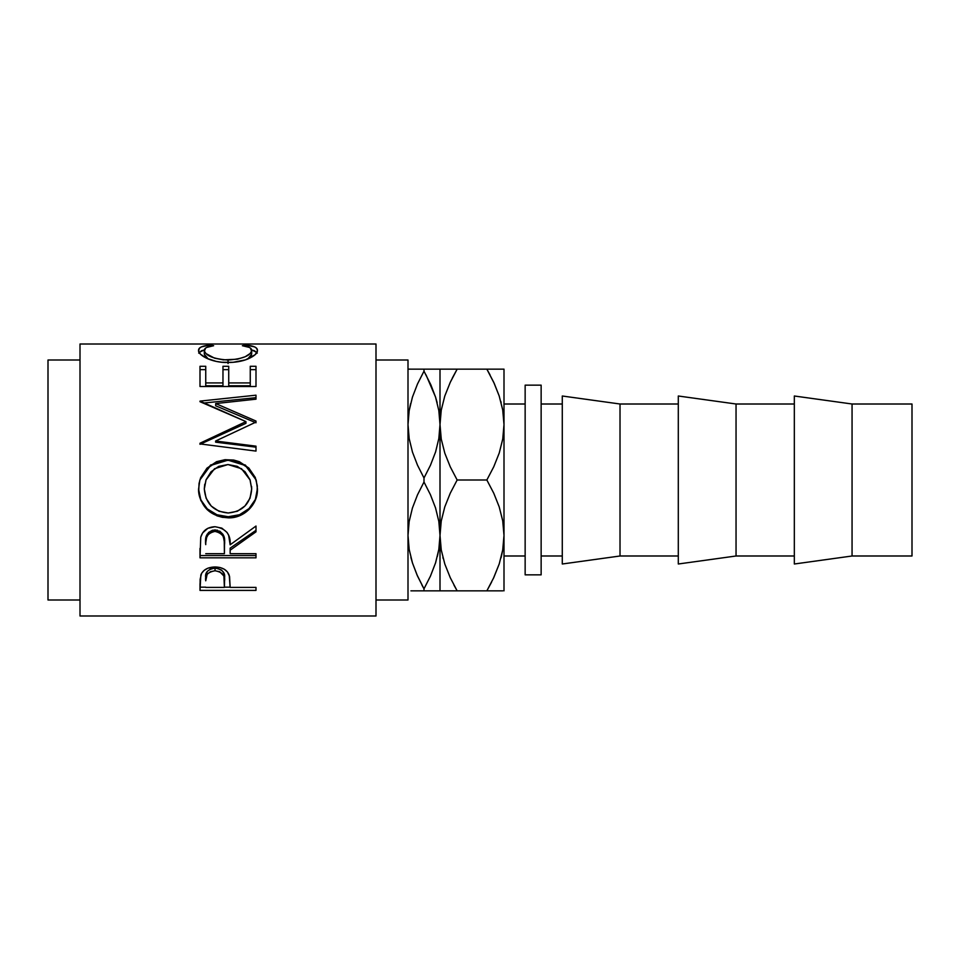 <?xml version="1.0" encoding="UTF-8"?>
<svg xmlns="http://www.w3.org/2000/svg" width="960" height="960" viewBox="0 0 960 960"><rect width="100%" height="100%" fill="white"/><g stroke="black" fill="none" stroke-linecap="round" stroke-linejoin="round"><path stroke-width="1.44" d="M438.84 438.468L440.004 424.572L438.864 438.372L435.588 451.944L430.488 465.192L423.996 477.984L417.528 465.228L412.476 452.124L409.176 438.576L408 424.572L409.14 410.784L412.416 397.2L417.516 383.952L423.996 371.172L423.996 369.144L408 369.144L408 360L375.996 360L408 360L408 600L408 369.132L410.868 369.144M502.752 439.032L504 424.572L504 590.856L504 535.428L502.752 520.968L504 535.428L502.764 549.768L499.236 563.892L493.764 577.62L486.852 590.856L491.64 582.012M441.252 520.968L440.004 535.428L440.004 424.572L438.84 410.676L440.004 424.572L440.004 369.144L423.996 369.144L423.996 371.172L417.528 383.916L412.452 397.104M409.152 521.532L408 535.428L409.14 521.628L412.416 508.056L417.516 494.808L423.996 482.016L423.996 477.984L423.996 482.016L430.464 494.772L435.528 507.876L438.828 521.424L440.004 535.428L438.864 549.216L435.588 562.8L430.488 576.048L423.996 588.828L417.528 576.084L412.476 562.968L409.176 549.42L408 535.428L409.152 549.324L408 535.428L409.14 521.628L412.416 508.056L417.516 494.808L423.996 482.016L430.464 494.772L435.528 507.876L438.828 521.424L440.004 535.428L438.84 521.52L440.004 535.428L438.864 549.216L435.588 562.8L430.488 576.048L423.996 588.828L423.996 590.856L423.996 588.828L430.464 576.084L435.552 562.896M541.14 555.996L562.284 555.996L541.14 555.996M562.284 404.004L541.14 404.004L562.284 404.004M562.284 564L620.016 555.996L620.016 404.004L562.284 396L562.284 564L620.016 555.996L678.3 555.996L620.016 555.996L620.016 404.004L678.3 404.004L620.016 404.004L562.284 396L562.284 564M678.3 564L736.044 555.996L736.044 404.004L678.3 396L678.3 564L736.044 555.996L794.328 555.996L736.044 555.996L736.044 404.004L794.328 404.004L736.044 404.004L678.3 396L678.3 564M794.328 564L852.06 555.996L852.06 404.004L794.328 396L794.328 564L852.06 555.996L912 555.996L912 404.004L852.06 404.004L852.06 555.996L912 555.996L912 404.004L852.06 404.004L794.328 396L794.328 564M525.144 574.848L541.14 574.848L541.14 385.152L525.144 385.152L525.144 574.848L541.14 574.848L541.14 385.152L525.144 385.152L525.144 574.848M375.996 600L408 600L375.996 600M80.004 615.996L375.996 615.996L375.996 344.004L80.004 344.004L80.004 615.996L80.004 344.004L375.996 344.004L375.996 615.996L80.004 615.996M255.996 590.4L200.004 590.4L200.136 579.288L201.6 573.288L204.204 570.312L208.02 568.128L215.016 566.964L219.888 567.468L224.232 569.184L227.436 571.944L229.572 576.528L230.148 587.388L255.996 587.388L255.996 590.4L255.996 587.388L230.148 587.388L229.236 575.256C227.22 569.94 222.48 567.18 215.016 566.964C207.72 567.192 202.992 569.844 200.844 574.932L200.004 590.4L255.996 590.4L255.996 587.388M255.996 557.832L200.004 557.832L200.76 537.144L202.584 532.98L207.852 528.288L214.98 526.716L221.844 528.144L227.088 532.488L228.66 535.392L230.148 544.8L255.996 526.044L255.996 531.84L230.148 550.2L230.148 553.668L255.996 553.668L255.996 557.832L255.996 553.668L230.148 553.668L230.148 550.2L255.996 531.84L255.996 526.044L230.148 544.8C230.88 534.408 225.828 528.384 214.98 526.716C207.492 527.076 202.764 530.544 200.76 537.144L200.004 557.832L255.996 557.832L255.996 553.668M198.696 492.156L199.044 483.456L200.604 477.816L206.976 468.144L216.564 461.676L225.036 459.684L233.748 460.068L239.316 461.664L248.856 468.048L255.3 477.516L257.316 485.928L256.932 494.556L255.36 500.064L249 509.472L239.532 515.76L231.132 517.728L222.504 517.344L216.96 515.808L207.288 509.784L200.82 500.46L198.696 492.156M255.996 421.056L215.7 403.56L255.996 421.056L255.996 422.076L215.616 441.012L255.996 446.172L255.996 451.092L200.004 443.916L200.004 443.22L245.952 421.608L200.004 401.112L255.996 395.184L255.996 399.18L215.7 403.56L215.7 405.804L255.996 422.796L255.996 421.056L255.996 422.076L215.616 441.012L215.616 442.164L215.616 441.012L255.996 446.172L255.996 451.092L255.996 446.172M255.996 386.508L200.004 386.508L200.004 366.288L205.74 366.288L205.74 382.932L222.972 382.932L222.972 366.288L228.72 366.288L228.72 382.932L250.26 382.932L250.26 366.288L255.996 366.288L255.996 386.508L255.996 366.288L250.26 366.288L250.26 382.932L228.72 382.932L228.72 385.776L250.26 385.776L250.26 382.932L250.26 385.776L228.72 385.776L228.72 366.288L222.972 366.288L222.972 382.932L205.74 382.932L205.74 385.776L222.972 385.776L222.972 382.932L222.972 385.776L205.74 385.776L205.74 366.288L200.004 366.288L200.004 386.508L255.996 386.508L255.996 366.288L255.996 369.636L250.26 369.636L250.26 366.288M208.884 345.228L213.636 345.72L206.604 347.448L204.864 348.792L204.408 351.168L205.98 353.58L214.548 358.164L223.296 359.856L237.456 359.208L245.22 356.724L250.164 353.484L251.604 351.06L251.124 348.72L249.324 347.412L242.364 345.72L245.688 345.084L254.52 346.86L256.752 348.384L257.412 350.808L255.156 354.684L245.508 359.868L233.076 362.304L221.856 362.244L216.264 361.416L206.736 358.308L200.52 354.24L198.684 351.24L199.248 348.396L201.432 346.872L208.884 345.228M48 600L80.004 600L48 600L48 360L48 600M80.004 360L48 360L80.004 360M504 555.996L525.144 555.996L504 555.996M525.144 404.004L504 404.004L525.144 404.004M410.916 590.856L440.004 590.856L440.004 535.428L441.252 549.888L440.004 535.428L440.004 590.856L437.124 590.856M417.108 575.136L412.476 562.968L409.176 549.42L408 535.428M421.98 585.144L423.996 588.828L430.464 576.084L435.528 562.968L438.828 549.42L441.228 521.088L444.768 506.964L450.24 493.236L457.152 480L450.252 466.8L444.828 453.216L441.264 439.14L440.004 424.572L438.864 438.372L435.588 451.944L430.488 465.192L423.996 477.984L417.528 465.228L412.476 452.124L409.176 438.576L408 424.572L409.152 438.48L408 424.572L409.14 410.784L412.416 397.2L417.516 383.952L412.476 397.032L409.176 410.58L408 424.572M410.88 557.448L412.452 562.896M420.012 590.856L430.476 590.856M412.452 369.144L408 369.144M410.592 403.668L409.152 410.676M437.4 556.32L438.84 549.324M435.564 590.856L443.352 590.856M435.576 369.144L437.088 369.144M427.992 369.144L430.464 369.144M430.884 384.864L435.528 397.032L438.828 410.58L440.004 424.572L441.228 410.232L444.768 396.108L450.24 382.38L457.152 369.144L440.004 369.144L440.004 424.572L441.252 439.032L440.004 424.572L440.004 535.428L441.228 521.088L444.768 506.964L450.24 493.236L457.152 480L450.252 466.8L444.828 453.216L441.264 439.14L440.004 424.572L441.228 410.232L444.768 396.108L450.24 382.38L457.152 369.144L452.364 377.988M426.012 374.856L435.528 397.032L438.828 410.58L440.004 424.572L441.252 410.112M437.136 402.612L435.552 397.104M417.54 369.144L443.172 369.144M430.968 385.044L423.996 371.172L417.528 383.916L423.996 371.172M417.036 574.956L423.996 588.828M412.452 590.856L417.528 590.856M444.792 369.144L441.252 369.144M444.828 395.94L450.252 382.344L444.828 395.94M450.624 381.552L457.152 369.144L450.264 369.144M440.004 590.856L457.152 590.856L450.252 577.656L444.828 564.06L441.264 549.996L440.004 535.428L441.264 549.996L444.828 564.06L450.252 577.656L457.152 590.856L500.832 590.856M452.676 590.856L450.288 590.856M453.972 585.132L457.152 590.856L493.74 590.856M442.86 557.364L443.172 558.552M491.316 369.144L504 369.144L504 424.572L502.764 438.912L499.236 453.036L493.764 466.764L486.852 480L493.752 493.2L499.176 506.784L502.728 520.86L504 535.428L504 424.572L502.752 410.112L504 424.572L504 369.144L500.64 369.144M501.084 557.604L502.728 549.996L504 535.428L502.764 549.768L499.236 563.892L493.764 577.62L486.852 590.856L493.752 577.656L499.2 563.988L493.38 578.448M502.752 590.856L499.224 590.856M494.208 383.352L499.176 395.94L502.728 410.004L504 424.572L502.764 438.912L499.236 453.036L493.764 466.764L486.852 480L457.152 480L486.852 480L493.752 493.2L499.176 506.784L502.728 520.86L504 535.428M490.02 374.868L486.852 369.144L493.752 382.344L499.176 395.94L502.728 410.004L504 424.572M501.144 402.636L500.832 401.448M499.2 369.144L457.152 369.144L486.852 369.144L494.244 383.424M493.752 369.144L486.852 369.144M444.792 590.856L457.152 590.856M501.024 557.832L502.752 549.888M204.312 354.24L204.312 350.424C204.3 348.024 207.408 346.452 213.636 345.72L210.276 345.084C202.416 345.72 198.504 347.472 198.564 350.328C197.676 354.972 211.656 362.892 227.676 362.508C235.224 362.508 241.872 361.368 247.644 359.088C254.376 356.136 257.64 353.208 257.436 350.304C257.448 347.46 253.536 345.72 245.688 345.084L242.364 345.72C248.508 346.452 251.616 347.988 251.688 350.316C250.86 355.62 242.976 358.872 228.06 360.06C213.264 358.908 205.356 355.692 204.312 350.424L204.312 354.24L208.2 358.956L205.98 357.3L204.312 354.24M228.06 363.588L228.06 360.06L228.06 363.588M247.728 359.064L251.688 354.132L251.688 350.316L251.328 355.62L247.728 359.064M245.688 346.284L245.688 345.084L245.688 346.284M251.64 349.908L256.884 352.428M199.128 352.416L204.36 349.896M210.276 346.272L210.276 345.084L210.276 346.272M257.268 353.136L254.52 350.784L250.776 349.728M205.164 349.728L201.432 350.784L198.72 353.16M200.004 386.508L200.004 369.636L205.74 369.636L200.004 369.636L200.004 366.288M205.74 366.288L205.74 382.932M222.972 369.636L228.72 369.636L222.972 369.636M250.26 382.932L250.26 369.636L255.996 369.636M255.996 422.796L215.7 405.804L215.7 403.56L255.996 399.18L255.996 395.184L255.996 399.18M255.996 395.184L200.004 401.112M203.34 403.092L255.996 397.668L203.34 403.092M200.004 401.712L245.952 421.608L245.952 423.324L245.952 421.608L200.004 443.22L200.004 443.916L255.996 451.092M200.004 444.312L245.952 423.324L200.004 444.312L200.004 443.22M215.616 442.164L255.996 447.168L215.616 442.164M255.312 477.6L248.844 468.384L239.292 462.192L230.868 460.284L222.168 460.656L216.564 462.216L206.964 468.504L199.86 480L210.564 465.48L227.976 460.164L210.564 465.036L199.86 479.988L198.564 489.276C200.364 507 210.264 516.528 228.252 517.848L228.252 516.744L239.532 514.716L249 508.596L255.36 499.476L257.436 488.568C258.12 503.784 243.96 517.308 228.252 516.744L228.252 517.848C243.936 518.472 258.132 504.468 257.436 488.832L256.176 479.976L245.4 465.072L227.976 460.164L245.376 465.492L256.2 480.06M228.252 516.744C212.568 517.26 198.06 504.372 198.564 489L200.82 499.86L207.288 508.908L216.96 514.752L228.252 516.744M251.592 486.456L251.688 489.024C250.548 503.592 242.736 511.584 228.228 513C213.6 511.68 205.62 503.688 204.312 489.024L205.98 479.988L204.312 488.76L204.744 484.188M205.98 479.988L214.524 468.72L227.964 464.544L218.724 466.356L211.044 471.768L206.064 479.772L204.312 489.024L206.112 498.228L211.212 506.052L218.976 511.26L228.228 513L237.384 511.248L244.992 505.944L250.044 498.18L251.688 488.76L250.116 480L251.688 489.024L250.008 479.724L245.016 471.696L237.252 466.332L227.964 464.544L241.524 468.708L250.104 480M255.996 526.044L255.996 531.84M255.996 530.316L230.148 548.136L230.148 550.2L230.148 548.136L255.996 530.316M200.004 557.832L200.004 555.552L255.996 555.552L200.004 555.552L200.004 548.4M208.464 532.536L212.544 530.196L217.5 530.208M219.708 531.096L223.02 534.384L224.484 542.94C225.504 535.824 222.324 531.468 214.968 529.896C207.78 531.444 204.708 535.716 205.74 542.724L207.192 534.168M214.968 529.896L214.968 531.408C222.336 533.076 225.516 537.564 224.484 544.848L224.412 553.668L205.74 553.668L224.412 553.668L224.256 540.408L223.02 536.04L219.72 532.656L214.968 531.408L214.968 529.896M205.74 542.724L205.74 544.632C204.684 537.444 207.756 533.04 214.968 531.408L212.544 531.72L208.464 534.132L206.304 538.092L205.74 542.724M230.148 587.16L224.412 587.16L230.148 587.16M200.004 590.4L200.004 587.16L205.74 587.16L200.004 587.16L200.004 583.632M213.84 568.164L217.488 568.332L221.664 570.156L223.896 573.192L224.532 578.136C225.516 572.7 222.348 569.352 215.04 568.104L215.04 570.768C222.36 572.1 225.528 575.544 224.532 581.1L224.412 587.388L205.74 587.388L224.412 587.388L223.896 576.024L219.756 571.74L215.04 570.768L215.04 568.104C207.876 569.292 204.768 572.544 205.74 577.848L207.168 571.464L210.456 569.016L213.84 568.164M224.532 578.136L224.532 581.1M205.74 577.848L205.74 580.812C204.768 575.376 207.864 572.04 215.04 570.768L210.456 571.716L207.168 574.224L205.74 580.812L205.74 577.848M224.484 544.824L224.484 542.916"/></g></svg>
